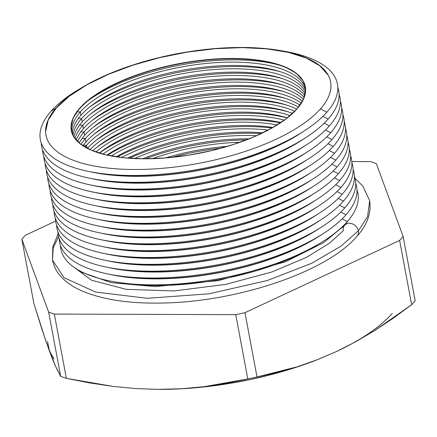 <?xml version="1.0" encoding="UTF-8"?>
<svg xmlns="http://www.w3.org/2000/svg" width="437" height="437" viewBox="0 0 437 437"><rect width="100%" height="100%" fill="white"/><g stroke="black" fill="none" stroke-linecap="round" stroke-linejoin="round"><path stroke-width="0.66" d="M53.997 359.039L49.283 350.682L52.5 359.072L55.466 366.091L60.667 376.344L48.638 312.067A206.974 79.845 -10.6 0 0 54.341 314.077L235.767 314.645L54.341 314.077L66.369 378.355L54.341 314.077A206.974 79.845 169.4 0 1 48.638 312.067L60.667 376.344A206.974 79.845 -10.6 0 0 66.369 378.355L113.107 386.412L136.224 388.597L159.095 389.389A181.557 70.04 -10.6 0 0 317.065 359.826L296.035 367.348L273.923 373.897L250.996 379.398L227.65 383.762L204.287 386.92L181.306 388.804L159.095 389.389L181.71 388.739L204.084 386.69L247.795 378.928L235.767 314.645A206.974 79.845 -10.6 0 0 244.977 312.684L399.62 240.426L244.977 312.684L257.005 376.962L244.977 312.684A206.974 79.845 169.4 0 1 235.767 314.645L247.795 378.928A206.974 79.845 -10.6 0 0 257.005 376.962L297.023 366.862L316.776 359.935L336.337 351.583L355.549 341.827L374.564 330.64L411.649 304.709L399.62 240.426A206.974 79.845 -10.6 0 0 403.122 236.45L376.333 163.624A206.974 79.845 -10.6 0 0 370.631 161.614L351.818 161.553L370.631 161.614A206.974 79.845 169.4 0 1 376.333 163.624L403.122 236.45L415.15 300.732A206.974 79.845 169.4 0 1 413.446 302.721A206.974 79.845 -10.6 0 0 415.15 300.732L403.122 236.45A206.974 79.845 169.4 0 1 399.62 240.426L411.649 304.709A206.974 79.845 -10.6 0 0 413.446 302.721A206.974 79.845 169.4 0 1 411.649 304.709L393.289 318.18L374.564 330.64L355.549 341.827L336.337 351.583A181.557 70.04 -10.6 0 0 392.257 313.395M305.343 86.897A119.039 45.923 -10.6 0 0 206.515 60.049A119.039 45.923 -10.6 0 0 79.703 108.622A119.039 45.923 169.4 0 1 89.465 99.57A119.039 45.923 169.4 0 1 277.173 64.441A119.039 45.923 169.4 0 1 305.354 86.952M279.287 65.108A124.064 47.862 -10.6 0 0 87.739 100.952A124.064 47.862 169.4 0 1 279.287 65.108M305.561 88.58A119.039 45.923 -10.6 0 0 205.002 63.584A119.039 45.923 -10.6 0 0 80.326 111.943L77.092 111.839L80.326 111.943A119.039 45.923 169.4 0 1 205.002 63.584A119.039 45.923 169.4 0 1 305.561 88.58M80.949 115.286A119.039 45.923 169.4 0 1 90.716 106.24A119.039 45.923 169.4 0 1 278.424 71.111A119.039 45.923 169.4 0 1 305.616 90.301A119.039 45.923 -10.6 0 0 203.467 67.161A119.039 45.923 -10.6 0 0 80.949 115.286L80.326 111.943L80.949 115.286A119.039 45.923 -10.6 0 0 72.302 133.962A119.039 45.923 169.4 0 1 80.949 115.286M280.538 71.777A124.064 47.862 -10.6 0 0 88.984 107.622A124.064 47.862 169.4 0 1 280.538 71.777M305.512 92.038A119.039 45.923 -10.6 0 0 201.932 70.734A119.039 45.923 -10.6 0 0 81.572 118.613L78.338 118.509L81.572 118.613A119.039 45.923 169.4 0 1 201.932 70.734A119.039 45.923 169.4 0 1 305.512 92.038M82.2 121.956A119.039 45.923 169.4 0 1 91.961 112.91A119.039 45.923 169.4 0 1 279.669 77.781A119.039 45.923 169.4 0 1 305.244 93.818A119.039 45.923 -10.6 0 0 200.375 74.345A119.039 45.923 -10.6 0 0 82.2 121.956L81.572 118.613L82.2 121.956A119.039 45.923 -10.6 0 0 73.924 137.109A119.039 45.923 169.4 0 1 82.2 121.956M281.783 78.447A124.064 47.862 -10.6 0 0 90.235 114.292A124.064 47.862 169.4 0 1 281.783 78.447M304.813 95.621A119.039 45.923 -10.6 0 0 198.808 77.955A119.039 45.923 -10.6 0 0 82.817 125.282L79.583 125.179L82.817 125.282A119.039 45.923 169.4 0 1 198.808 77.955A119.039 45.923 169.4 0 1 304.813 95.621M83.445 128.625A119.039 45.923 169.4 0 1 93.212 119.58A119.039 45.923 169.4 0 1 280.92 84.45A119.039 45.923 169.4 0 1 304.207 97.467A119.039 45.923 -10.6 0 0 197.218 81.604A119.039 45.923 -10.6 0 0 83.445 128.625L82.817 125.282L83.445 128.625A119.039 45.923 -10.6 0 0 76.207 140.135A119.039 45.923 169.4 0 1 83.445 128.625M283.034 85.117A124.064 47.862 -10.6 0 0 91.48 120.962A124.064 47.862 169.4 0 1 283.034 85.117M303.436 99.33A119.039 45.923 -10.6 0 0 195.612 85.248A119.039 45.923 -10.6 0 0 84.068 131.952L80.834 131.843L84.068 131.952A119.039 45.923 169.4 0 1 195.612 85.248A119.039 45.923 169.4 0 1 303.436 99.33M84.696 135.295A119.039 45.923 169.4 0 1 94.458 126.244A119.039 45.923 169.4 0 1 282.165 91.12A119.039 45.923 169.4 0 1 302.48 101.242A119.039 45.923 -10.6 0 0 193.973 88.94A119.039 45.923 -10.6 0 0 84.696 135.295L84.068 131.952L84.696 135.295A119.039 45.923 -10.6 0 0 79.179 143.03A119.039 45.923 169.4 0 1 84.696 135.295M284.279 91.781A124.064 47.862 -10.6 0 0 92.726 127.631A124.064 47.862 169.4 0 1 284.279 91.781M301.35 103.17A119.039 45.923 -10.6 0 0 192.318 92.628A119.039 45.923 -10.6 0 0 85.313 138.616L82.08 138.513L85.313 138.616A119.039 45.923 169.4 0 1 192.318 92.628A119.039 45.923 169.4 0 1 301.35 103.17M85.942 141.965A119.039 45.923 169.4 0 1 95.708 132.914A119.039 45.923 169.4 0 1 283.416 97.784A119.039 45.923 169.4 0 1 300.017 105.153A119.039 45.923 -10.6 0 0 190.619 96.364A119.039 45.923 -10.6 0 0 85.942 141.965L85.313 138.616L85.942 141.965A119.039 45.923 -10.6 0 0 82.893 145.789A119.039 45.923 169.4 0 1 85.942 141.965M285.53 98.451A124.064 47.862 -10.6 0 0 93.977 134.301A124.064 47.862 169.4 0 1 285.53 98.451M298.498 107.158A119.039 45.923 -10.6 0 0 188.899 100.1A119.039 45.923 -10.6 0 0 86.564 145.286L83.33 145.182L86.564 145.286A119.039 45.923 169.4 0 1 188.899 100.1A119.039 45.923 169.4 0 1 298.498 107.158M87.405 148.394A119.039 45.923 169.4 0 1 96.954 139.583A119.039 45.923 169.4 0 1 284.662 104.454A119.039 45.923 169.4 0 1 296.756 109.212A119.039 45.923 -10.6 0 0 187.407 103.837A119.039 45.923 -10.6 0 0 87.405 148.394M286.776 105.12A124.064 47.862 -10.6 0 0 95.222 140.971A124.064 47.862 169.4 0 1 286.776 105.12M294.8 111.298A119.039 45.923 -10.6 0 0 188.03 107.158A119.039 45.923 -10.6 0 0 89.978 149.629A119.039 45.923 169.4 0 1 188.03 107.158A119.039 45.923 169.4 0 1 294.8 111.298M92.813 150.831A119.039 45.923 169.4 0 1 98.205 146.253A119.039 45.923 169.4 0 1 285.913 111.124A119.039 45.923 169.4 0 1 292.593 113.445A119.039 45.923 -10.6 0 0 92.813 150.831M288.027 111.79A124.064 47.862 -10.6 0 0 96.473 147.64A124.064 47.862 169.4 0 1 288.027 111.79M290.146 115.619A119.039 45.923 -10.6 0 0 95.883 151.978A119.039 45.923 169.4 0 1 290.146 115.619M99.254 153.076A119.039 45.923 169.4 0 1 99.45 152.923A119.039 45.923 169.4 0 1 287.158 117.793A119.039 45.923 169.4 0 1 287.399 117.864A119.039 45.923 -10.6 0 0 99.254 153.076M287.311 117.935A124.064 47.862 -10.6 0 0 99.363 153.108A124.064 47.862 169.4 0 1 287.311 117.935M284.367 120.153A119.039 45.923 -10.6 0 0 102.908 154.114A119.039 45.923 169.4 0 1 284.367 120.153M106.934 155.091A119.039 45.923 169.4 0 1 280.969 122.524A119.039 45.923 -10.6 0 0 106.934 155.091M280.51 122.83A124.064 47.862 -10.6 0 0 107.469 155.211A124.064 47.862 169.4 0 1 280.51 122.83M277.205 124.944A119.039 45.923 -10.6 0 0 111.315 155.993A119.039 45.923 169.4 0 1 277.205 124.944M116.182 156.812A119.039 45.923 169.4 0 1 272.967 127.473A119.039 45.923 -10.6 0 0 116.182 156.812M272.033 128.003A124.064 47.862 -10.6 0 0 117.247 156.97A124.064 47.862 169.4 0 1 272.033 128.003M268.225 130.079A119.039 45.923 -10.6 0 0 121.546 157.528A119.039 45.923 169.4 0 1 268.225 130.079M127.604 158.128A119.039 45.923 169.4 0 1 262.795 132.826A119.039 45.923 -10.6 0 0 127.604 158.128M261.189 133.596A124.064 47.862 -10.6 0 0 129.379 158.265A124.064 47.862 169.4 0 1 261.189 133.596M256.563 135.71A119.039 45.923 -10.6 0 0 134.454 158.565A119.039 45.923 169.4 0 1 256.563 135.71M142.5 158.789A119.039 45.923 169.4 0 1 249.145 138.829A119.039 45.923 -10.6 0 0 142.5 158.789M246.397 139.911A124.064 47.862 -10.6 0 0 145.45 158.8A124.064 47.862 169.4 0 1 246.397 139.911M240.039 142.254A119.039 45.923 -10.6 0 0 152.229 158.691A119.039 45.923 169.4 0 1 240.039 142.254M165.339 157.97A119.039 45.923 169.4 0 1 227.557 146.324A119.039 45.923 -10.6 0 0 165.339 157.97M221.095 148.176A124.064 47.862 -10.6 0 0 172.031 157.358A124.064 47.862 169.4 0 1 221.095 148.176M283.542 51.129A151.115 58.296 169.4 0 1 326.838 112.233L320.441 108.9A144.784 55.854 169.4 0 1 134.503 169.501A144.784 55.854 169.4 0 1 56.111 108.065L50.954 111.364A151.115 58.296 -10.6 0 0 132.772 175.488A151.115 58.296 -10.6 0 0 326.838 112.233A151.115 58.296 169.4 0 1 299.083 134.132A151.115 58.296 169.4 0 1 94.239 172.468A151.115 58.296 169.4 0 1 50.954 111.364A151.115 58.296 169.4 0 1 78.715 89.459M82.702 87.083L78.709 89.465A151.115 58.296 -10.6 0 0 50.954 111.364L56.111 108.065A144.784 55.854 169.4 0 1 210.612 48.966A144.784 55.854 169.4 0 1 330.591 81.85A144.784 55.854 169.4 0 1 320.441 108.9A144.784 55.854 169.4 0 1 165.94 167.999A144.784 55.854 169.4 0 1 45.961 135.115A144.784 55.854 169.4 0 1 56.111 108.065L56.111 108.065A144.784 55.854 169.4 0 1 82.702 87.083A144.784 55.854 169.4 0 1 278.964 50.353A144.784 55.854 169.4 0 1 320.441 108.9L326.838 112.233A151.115 58.296 -10.6 0 0 283.553 51.129L278.964 50.353M330.607 81.921A144.784 55.854 -10.6 0 0 210.541 49.119A144.784 55.854 -10.6 0 0 56.138 108.212L48.185 120.126L45.623 131.597M94.239 172.468L98.828 173.243A144.784 55.854 -10.6 0 0 295.09 136.513L299.083 134.132M328.121 119.066L322.916 116.357L328.121 119.066A151.115 58.296 169.4 0 1 300.366 140.971A151.115 58.296 169.4 0 1 95.523 179.301A151.115 58.296 169.4 0 1 41.264 142.965A151.115 58.296 -10.6 0 0 162.488 181.147A151.115 58.296 -10.6 0 0 328.121 119.066A151.115 58.296 -10.6 0 0 337.812 87.466A151.115 58.296 169.4 0 1 328.121 119.066M302.715 131.908A144.784 55.854 169.4 0 1 90.049 171.708A144.784 55.854 -10.6 0 0 302.715 131.908M95.523 179.301L100.106 180.077A144.784 55.854 -10.6 0 0 296.368 143.347L300.366 140.971M329.4 125.905L324.194 123.196L329.4 125.905A151.115 58.296 169.4 0 1 301.645 147.804A151.115 58.296 169.4 0 1 96.801 186.14A151.115 58.296 169.4 0 1 42.542 149.798A151.115 58.296 -10.6 0 0 163.766 187.981A151.115 58.296 -10.6 0 0 329.4 125.905A151.115 58.296 -10.6 0 0 339.09 94.305A151.115 58.296 169.4 0 1 329.4 125.905M303.999 138.748A144.784 55.854 169.4 0 1 91.328 178.547A144.784 55.854 -10.6 0 0 303.999 138.748M96.801 186.14L101.384 186.91A144.784 55.854 -10.6 0 0 297.646 150.181L301.645 147.804M330.678 132.739L325.472 130.029L330.678 132.739A151.115 58.296 169.4 0 1 302.923 154.638A151.115 58.296 169.4 0 1 98.079 192.974A151.115 58.296 169.4 0 1 43.82 156.637A151.115 58.296 -10.6 0 0 165.044 194.82A151.115 58.296 -10.6 0 0 330.678 132.739A151.115 58.296 -10.6 0 0 340.368 101.138A151.115 58.296 169.4 0 1 330.678 132.739M305.277 145.581A144.784 55.854 169.4 0 1 92.611 185.381A144.784 55.854 -10.6 0 0 305.277 145.581M98.079 192.974L102.668 193.749A144.784 55.854 -10.6 0 0 298.924 157.02L302.923 154.638M331.956 139.578L326.75 136.863L331.956 139.578A151.115 58.296 169.4 0 1 304.201 161.477A151.115 58.296 169.4 0 1 99.357 199.813A151.115 58.296 169.4 0 1 45.098 163.471A151.115 58.296 -10.6 0 0 166.322 201.654A151.115 58.296 -10.6 0 0 331.956 139.578A151.115 58.296 -10.6 0 0 341.647 107.977A151.115 58.296 169.4 0 1 331.956 139.578M306.556 152.415A144.784 55.854 169.4 0 1 93.889 192.214A144.784 55.854 -10.6 0 0 306.556 152.415M99.357 199.813L103.946 200.583A144.784 55.854 -10.6 0 0 300.208 163.853L304.201 161.477M333.234 146.411L328.034 143.702L333.234 146.411A151.115 58.296 169.4 0 1 305.479 168.311A151.115 58.296 169.4 0 1 100.636 206.646A151.115 58.296 169.4 0 1 46.382 170.31A151.115 58.296 -10.6 0 0 167.606 208.487A151.115 58.296 -10.6 0 0 333.234 146.411A151.115 58.296 -10.6 0 0 342.925 114.811A151.115 58.296 169.4 0 1 333.234 146.411M307.834 159.254A144.784 55.854 169.4 0 1 95.168 199.053A144.784 55.854 -10.6 0 0 307.834 159.254M100.636 206.646L105.224 207.422A144.784 55.854 -10.6 0 0 301.486 170.692L305.479 168.311M334.518 153.25L329.312 150.536L334.518 153.25A151.115 58.296 169.4 0 1 306.763 175.15A151.115 58.296 169.4 0 1 101.919 213.485A151.115 58.296 169.4 0 1 47.66 177.143A151.115 58.296 -10.6 0 0 168.884 215.326A151.115 58.296 -10.6 0 0 334.518 153.25A151.115 58.296 -10.6 0 0 344.209 121.644A151.115 58.296 169.4 0 1 334.518 153.25M309.112 166.087A144.784 55.854 169.4 0 1 96.446 205.887A144.784 55.854 -10.6 0 0 309.112 166.087M101.919 213.485L106.502 214.256A144.784 55.854 -10.6 0 0 302.765 177.526L306.763 175.15M335.796 160.084L330.591 157.375L335.796 160.084A151.115 58.296 169.4 0 1 308.041 181.983A151.115 58.296 169.4 0 1 103.198 220.319A151.115 58.296 169.4 0 1 48.939 183.982A151.115 58.296 -10.6 0 0 170.162 222.16A151.115 58.296 -10.6 0 0 335.796 160.084A151.115 58.296 -10.6 0 0 345.487 128.483A151.115 58.296 169.4 0 1 335.796 160.084M310.396 172.926A144.784 55.854 169.4 0 1 97.724 212.726A144.784 55.854 -10.6 0 0 310.396 172.926M103.198 220.319L107.781 221.089A144.784 55.854 -10.6 0 0 304.043 184.365L308.041 181.983M337.074 166.918L331.869 164.208L337.074 166.918A151.115 58.296 169.4 0 1 309.32 188.817A151.115 58.296 169.4 0 1 104.476 227.153A151.115 58.296 169.4 0 1 50.217 190.816A151.115 58.296 -10.6 0 0 171.441 228.999A151.115 58.296 -10.6 0 0 337.074 166.918A151.115 58.296 -10.6 0 0 346.765 135.317A151.115 58.296 169.4 0 1 337.074 166.918M311.674 179.76A144.784 55.854 169.4 0 1 99.008 219.56A144.784 55.854 -10.6 0 0 311.674 179.76M104.476 227.153L109.064 227.928A144.784 55.854 -10.6 0 0 305.321 191.198L309.32 188.817M338.353 173.757L333.147 171.047L338.353 173.757A151.115 58.296 169.4 0 1 310.598 195.656A151.115 58.296 169.4 0 1 105.754 233.992A151.115 58.296 169.4 0 1 51.495 197.65A151.115 58.296 -10.6 0 0 172.719 235.833A151.115 58.296 -10.6 0 0 338.353 173.757A151.115 58.296 -10.6 0 0 348.043 142.156A151.115 58.296 169.4 0 1 338.353 173.757M312.952 186.594A144.784 55.854 169.4 0 1 100.286 226.393A144.784 55.854 -10.6 0 0 312.952 186.594M105.754 233.992L110.343 234.762A144.784 55.854 -10.6 0 0 306.605 198.032L310.598 195.656M339.631 180.59L334.431 177.881L339.631 180.59A151.115 58.296 169.4 0 1 311.876 202.489A151.115 58.296 169.4 0 1 107.032 240.825A151.115 58.296 169.4 0 1 52.773 204.489A151.115 58.296 -10.6 0 0 174.002 242.672A151.115 58.296 -10.6 0 0 339.631 180.59A151.115 58.296 -10.6 0 0 349.321 148.99A151.115 58.296 169.4 0 1 339.631 180.59M314.23 193.433A144.784 55.854 169.4 0 1 101.564 233.232A144.784 55.854 -10.6 0 0 314.23 193.433M107.032 240.825L111.621 241.601A144.784 55.854 -10.6 0 0 307.883 204.871L311.876 202.489M340.915 187.429L335.709 184.714L340.915 187.429A151.115 58.296 169.4 0 1 313.16 209.328A151.115 58.296 169.4 0 1 108.316 247.664A151.115 58.296 169.4 0 1 54.057 211.322A151.115 58.296 -10.6 0 0 175.281 249.505A151.115 58.296 -10.6 0 0 340.915 187.429A151.115 58.296 -10.6 0 0 350.605 155.829A151.115 58.296 169.4 0 1 340.915 187.429M315.509 200.266A144.784 55.854 169.4 0 1 102.842 240.066A144.784 55.854 -10.6 0 0 315.509 200.266M108.316 247.664L112.899 248.435A144.784 55.854 -10.6 0 0 309.161 211.705L313.16 209.328M342.193 194.263L336.987 191.553L342.193 194.263A151.115 58.296 169.4 0 1 314.438 216.162A151.115 58.296 169.4 0 1 109.594 254.498A151.115 58.296 169.4 0 1 55.335 218.161A151.115 58.296 -10.6 0 0 176.559 256.339A151.115 58.296 -10.6 0 0 342.193 194.263A151.115 58.296 -10.6 0 0 351.883 162.662A151.115 58.296 169.4 0 1 342.193 194.263M316.792 207.105A144.784 55.854 169.4 0 1 104.121 246.905A144.784 55.854 -10.6 0 0 316.792 207.105M109.594 254.498L114.177 255.274A144.784 55.854 -10.6 0 0 310.439 218.544L314.438 216.162M343.471 201.096L338.265 198.387L343.471 201.096A151.115 58.296 169.4 0 1 315.716 223.001A151.115 58.296 169.4 0 1 110.872 261.331A151.115 58.296 169.4 0 1 56.613 224.995A151.115 58.296 -10.6 0 0 177.837 263.178A151.115 58.296 -10.6 0 0 343.471 201.096A151.115 58.296 -10.6 0 0 353.162 169.496A151.115 58.296 169.4 0 1 343.471 201.096M318.07 213.939A144.784 55.854 169.4 0 1 105.404 253.739A144.784 55.854 -10.6 0 0 318.07 213.939M110.872 261.331L115.455 262.107A144.784 55.854 -10.6 0 0 311.718 225.377L315.716 223.001M344.749 207.936L339.544 205.226L344.749 207.936A151.115 58.296 169.4 0 1 316.994 229.835A151.115 58.296 169.4 0 1 112.151 268.171A151.115 58.296 169.4 0 1 57.892 231.828A151.115 58.296 -10.6 0 0 179.115 270.011A151.115 58.296 -10.6 0 0 344.749 207.936A151.115 58.296 -10.6 0 0 354.44 176.335A151.115 58.296 169.4 0 1 344.749 207.936M319.349 220.778A144.784 55.854 169.4 0 1 106.683 260.578A144.784 55.854 -10.6 0 0 319.349 220.778M112.151 268.171L116.739 268.941A144.784 55.854 -10.6 0 0 313.001 232.211L316.994 229.835M346.028 214.769L340.827 212.06L346.028 214.769A151.115 58.296 169.4 0 1 318.273 236.668A151.115 58.296 169.4 0 1 113.429 275.004A151.115 58.296 169.4 0 1 59.17 238.668A151.115 58.296 -10.6 0 0 180.399 276.85A151.115 58.296 -10.6 0 0 346.028 214.769A151.115 58.296 -10.6 0 0 355.718 183.169A151.115 58.296 169.4 0 1 346.028 214.769M320.627 227.611A144.784 55.854 169.4 0 1 107.961 267.411A144.784 55.854 -10.6 0 0 320.627 227.611M113.429 275.004L118.017 275.78A144.784 55.854 -10.6 0 0 314.279 239.05L318.273 236.668M347.311 221.608L342.105 218.893L347.311 221.608A151.115 58.296 169.4 0 1 319.556 243.507A151.115 58.296 169.4 0 1 114.713 281.843A151.115 58.296 169.4 0 1 60.453 245.501A151.115 58.296 -10.6 0 0 181.677 283.684A151.115 58.296 -10.6 0 0 347.311 221.608A151.115 58.296 -10.6 0 0 357.002 190.008A151.115 58.296 169.4 0 1 347.311 221.608M321.905 234.445A144.784 55.854 169.4 0 1 109.239 274.245A144.784 55.854 -10.6 0 0 321.905 234.445M114.713 281.843L119.296 282.613A144.784 55.854 -10.6 0 0 315.558 245.884L319.556 243.507M79.638 108.289A119.039 45.923 169.4 0 1 206.668 59.694A119.039 45.923 169.4 0 1 305.31 86.734A119.039 45.923 169.4 0 1 296.969 108.971L286.251 118.755L271.776 128.145L254.094 136.786L233.877 144.347L211.912 150.536L189.041 155.113L166.142 157.904L144.09 158.8L123.742 157.768L105.874 154.851L91.175 150.153L80.206 143.866L73.389 136.218L70.991 127.511L73.105 118.083L79.638 108.289L90.355 98.505L104.831 89.115L122.513 80.474L142.73 72.913L164.694 66.724L187.566 62.147L210.465 59.356L232.517 58.46L252.865 59.492L270.732 62.409L285.432 67.107L296.401 73.4L303.218 81.042L305.616 89.749L303.502 99.177L296.969 108.971A119.039 45.923 169.4 0 1 169.938 157.566A119.039 45.923 169.4 0 1 71.297 130.526A119.039 45.923 169.4 0 1 79.638 108.289L79.703 108.622L79.638 108.289M297.045 135.328A144.784 55.854 169.4 0 1 96.577 172.844M317.513 244.704A144.784 55.854 169.4 0 1 117.045 282.22M342.624 227.442L342.471 226.612L342.624 227.442M316.235 237.87A144.784 55.854 169.4 0 1 115.767 275.386M314.951 231.031A144.784 55.854 169.4 0 1 114.489 268.547M313.673 224.197A144.784 55.854 169.4 0 1 113.21 261.714M312.395 217.358A144.784 55.854 169.4 0 1 111.932 254.875M311.117 210.525A144.784 55.854 169.4 0 1 110.648 248.041M309.838 203.691A144.784 55.854 169.4 0 1 109.37 241.202M308.555 196.852A144.784 55.854 169.4 0 1 108.092 234.369M307.277 190.019A144.784 55.854 169.4 0 1 106.814 227.535M305.998 183.179A144.784 55.854 169.4 0 1 105.535 220.696M304.72 176.346A144.784 55.854 169.4 0 1 104.252 213.862M303.442 169.507A144.784 55.854 169.4 0 1 102.974 207.023M302.158 162.673A144.784 55.854 169.4 0 1 101.695 200.19M300.88 155.84A144.784 55.854 169.4 0 1 100.417 193.356M299.602 149.001A144.784 55.854 169.4 0 1 99.139 186.517M298.324 142.167A144.784 55.854 169.4 0 1 97.855 179.683M87.116 148.247L86.564 145.286L87.116 148.247M23.554 237.247A206.974 79.845 169.4 0 1 25.351 235.264L55.619 221.122L25.351 235.264A206.974 79.845 -10.6 0 0 23.554 237.247A206.974 79.845 -10.6 0 0 21.85 239.236A206.974 79.845 169.4 0 1 23.554 237.247M336.337 351.583L317.715 359.575L297.023 366.862L277.091 372.488L257.005 376.962A206.974 79.845 169.4 0 1 247.795 378.928L226.197 383.347L204.084 386.69L181.71 388.739L157.664 389.383M55.466 366.091L45.787 340.805L33.878 303.518L21.85 239.236L33.878 303.518L42.034 329.574L49.283 350.682L47.606 341.674M48.638 312.067L21.85 239.236L48.638 312.067M71.734 132.335A119.039 45.923 169.4 0 1 80.326 111.943A119.039 45.923 -10.6 0 0 71.734 132.335M73.028 135.546A119.039 45.923 169.4 0 1 81.572 118.613A119.039 45.923 -10.6 0 0 73.028 135.546M74.973 138.633A119.039 45.923 169.4 0 1 82.817 125.282A119.039 45.923 -10.6 0 0 74.973 138.633M77.6 141.593A119.039 45.923 169.4 0 1 84.068 131.952A119.039 45.923 -10.6 0 0 77.6 141.593M80.932 144.423A119.039 45.923 169.4 0 1 85.313 138.616A119.039 45.923 -10.6 0 0 80.932 144.423M85.035 147.105A119.039 45.923 169.4 0 1 86.564 145.286A119.039 45.923 -10.6 0 0 85.035 147.105M328.072 75.077L319.78 65.779L306.441 58.126L288.562 52.413L266.827 48.862L242.076 47.611L215.261 48.704L187.407 52.096L159.587 57.662L132.875 65.189L108.289 74.383L86.777 84.893L69.166 96.315L56.138 108.212A144.784 55.854 -10.6 0 0 45.972 135.191M71.335 130.756A119.039 45.923 169.4 0 1 79.703 108.622A119.039 45.923 -10.6 0 0 71.324 130.696M157.735 389.383A181.557 70.04 -10.6 0 0 159.095 389.389L136.224 388.597L113.107 386.412L89.771 382.938L66.369 378.355A206.974 79.845 169.4 0 1 60.667 376.344L56.755 368.899M355.073 178.449L362.759 185.954L369.658 200.665C371.472 213.081 367.255 224.94 357.007 236.253C326.952 271.858 238.263 301.579 163.558 303.016C130.264 303.824 103.219 299.858 82.424 291.118C72.706 286.962 65.102 281.586 59.618 274.999C55.941 270.498 53.565 265.505 52.5 260.02L64.086 277.703L95.676 292.069L147.209 298.296L209.105 293.806L267.176 280.549L311.849 263.221L341.308 245.938L358.351 230.807L367.555 216.741L369.658 200.665L367.555 216.741L358.351 230.807A8.276 6.845 41.4 0 1 357.051 236.204A8.276 6.845 -138.6 0 0 358.351 230.807L341.308 245.938L311.849 263.221L267.176 280.549L209.105 293.806L147.209 298.296L95.676 292.069L64.086 277.703L52.5 260.02L53.221 247.839L58.569 236.663M73.088 266.625L91.628 280.27L126.435 289.381L174.188 290.938L225.831 284.378L271.656 272.06L306.321 257.453L329.438 243.24L343.247 230.758A8.276 6.845 41.4 0 1 344.547 225.361A8.276 6.845 -138.6 0 1 352.462 223.886A8.276 6.845 -138.6 0 1 358.351 230.807A8.276 6.845 41.4 0 0 352.495 223.902A8.276 6.845 41.4 0 0 344.591 225.312L323.538 242.704L285.569 261.758L218.303 280.641L154.873 286.579L111.315 282.657L82.134 272.47L78.731 270.279M305.376 87.061L305.31 86.734M71.357 130.86L71.297 130.526M317.715 359.575L317.065 359.826M52.5 260.02L52.795 246.883L58.066 234.03M348.923 219.707L344.591 225.312"/></g></svg>
